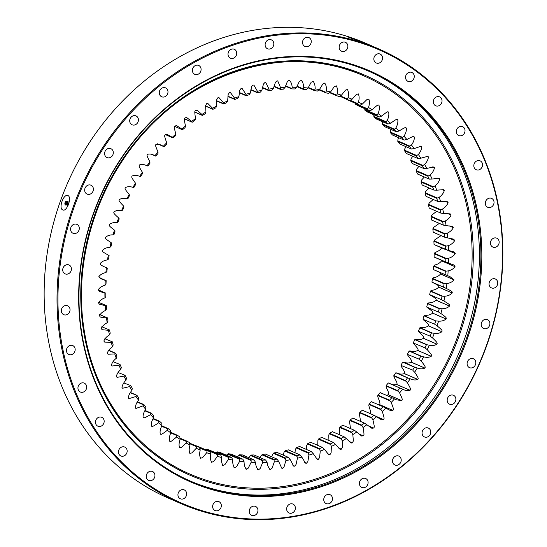 <?xml version="1.0" encoding="UTF-8"?>
<svg xmlns="http://www.w3.org/2000/svg" width="547" height="547" viewBox="0 0 547 547"><rect width="100%" height="100%" fill="white"/><g stroke="black" fill="none" stroke-linecap="round" stroke-linejoin="round"><path stroke-width="0.82" d="M238.998 455.207L251.114 460.478L251.155 459.883L239.49 454.803L251.155 459.877A189.057 166.144 113.5 0 0 254.218 460.02L242.553 454.947A189.057 166.144 -66.5 0 1 239.49 454.803L237.48 456.834M250.437 455.439L262.56 460.711L262.567 460.102L250.902 455.029L262.567 460.095A189.057 166.144 113.5 0 0 265.651 460.013L253.986 454.94A189.057 166.144 -66.5 0 1 250.902 455.029L248.823 457.675M261.938 454.824L274.061 460.095L274.04 459.473L262.375 454.4L274.04 459.473A189.057 166.144 113.5 0 0 277.131 459.159L265.466 454.085A189.057 166.144 -66.5 0 1 262.375 454.4L260.796 456.095L260.29 457.682M273.452 453.367L285.568 458.639L285.52 458.003L273.849 452.93L285.52 458.003A189.057 166.144 113.5 0 0 288.604 457.463L276.939 452.39A189.057 166.144 -66.5 0 1 273.856 452.93L272.406 454.653L271.832 456.854M284.919 451.063L297.042 456.335L296.953 455.692L285.288 450.619L296.953 455.692A189.057 166.144 113.5 0 0 300.016 454.926L288.351 449.86A189.057 166.144 -66.5 0 1 285.288 450.619L283.968 452.369L283.401 455.2M296.289 447.938L308.412 453.21L308.296 452.56L296.624 447.487L308.296 452.56A189.057 166.144 113.5 0 0 311.325 451.576L299.653 446.502A189.057 166.144 -66.5 0 1 296.624 447.487L295.442 449.244L294.942 452.718M307.517 443.993L319.639 449.265L319.489 448.615L307.817 443.542L319.489 448.608A189.057 166.144 113.5 0 0 322.463 447.412L310.799 442.338A189.057 166.144 -66.5 0 1 307.817 443.535L306.764 445.299L306.402 449.436M318.545 439.255L330.661 444.526L330.477 443.87L318.812 438.797L330.477 443.87A189.057 166.144 113.5 0 0 333.397 442.461L321.732 437.388A189.057 166.144 -66.5 0 1 318.812 438.797L317.889 440.547L317.745 445.361M329.321 433.737L341.444 439.009L341.225 438.359L329.554 433.286L341.219 438.352A189.057 166.144 113.5 0 0 344.063 436.745L332.398 431.672A189.057 166.144 -66.5 0 1 329.554 433.279L328.768 435.015L328.918 440.513M339.796 427.474L351.919 432.739L351.666 432.096L340.002 427.022L351.666 432.096A189.057 166.144 113.5 0 0 354.422 430.284L342.75 425.21A189.057 166.144 -66.5 0 1 340.002 427.022L339.345 428.725L339.872 434.92M349.93 420.486L362.052 425.751L361.765 425.115L350.101 420.041L361.765 425.115A189.057 166.144 113.5 0 0 364.418 423.118L352.753 418.045A189.057 166.144 -66.5 0 1 350.101 420.041L349.574 421.71L350.497 428.581M371.468 417.443L359.803 412.37L371.468 417.443A189.057 166.144 113.5 0 0 374.011 415.269L362.346 410.195A189.057 166.144 -66.5 0 1 359.803 412.37L359.413 413.997L360.589 421.45M368.979 404.472L381.095 409.744L380.746 409.129L369.075 404.055L380.739 409.122A189.057 166.144 113.5 0 0 383.16 406.777L371.488 401.703A189.057 166.144 -66.5 0 1 369.075 404.055L368.808 405.621C371.112 412.93 370.811 412.821 369.95 413.676M377.799 395.529L389.922 400.794L389.532 400.192L377.868 395.119L389.532 400.192A189.057 166.144 113.5 0 0 391.816 397.69L380.144 392.616A189.057 166.144 -66.5 0 1 377.868 395.119L377.724 396.623C380.493 403.7 380.186 403.611 379.372 404.52L378.873 404.903M386.107 386.004L398.23 391.276L397.806 390.688L386.141 385.614L397.806 390.681A189.057 166.144 113.5 0 0 399.939 388.035L388.274 382.962A189.057 166.144 -66.5 0 1 386.141 385.608L386.12 387.044C389.334 393.854 389.026 393.785 388.267 394.749L386.476 395.331M393.854 375.946L405.977 381.218L393.854 375.577L405.525 380.644A189.057 166.144 113.5 0 0 407.501 377.861L395.837 372.787A189.057 166.144 -66.5 0 1 393.854 375.57L393.956 376.924C397.607 383.433 397.286 383.392 396.589 384.404L396.561 384.445C394.237 385.143 391.775 384.739 389.17 383.249L399.939 388.035L388.527 382.996M401.013 365.403L412.65 370.128A189.057 166.144 113.5 0 0 414.462 367.215L402.797 362.141A189.057 166.144 -66.5 0 1 400.978 365.054L401.19 366.312C405.265 372.5 404.944 372.48 404.301 373.533L404.274 373.574C401.99 374.435 399.488 374.223 396.78 372.938L408.219 378.059L396.096 372.787M407.542 354.422L419.146 359.167A189.057 166.144 113.5 0 0 420.787 356.152L409.122 351.078A189.057 166.144 -66.5 0 1 407.481 354.094L407.802 355.256C412.274 361.088 411.946 361.095 411.371 362.189L411.344 362.23C409.101 363.249 406.585 363.229 403.782 362.155L415.187 367.379L403.064 362.107M413.416 343.051L424.998 347.824A189.057 166.144 113.5 0 0 426.455 344.713L414.79 339.639A189.057 166.144 -66.5 0 1 413.327 342.75L413.751 343.81C418.605 349.26 418.277 349.287 417.764 350.415L417.744 350.456C415.556 351.639 413.019 351.796 410.141 350.942L409.395 351.003L421.518 356.275L409.395 351.003M418.605 331.352L430.161 336.145A189.057 166.144 113.5 0 0 431.433 332.952L419.768 327.879A189.057 166.144 -66.5 0 1 418.496 331.072L419.009 332.015C424.226 337.061 423.898 337.116 423.453 338.272L423.433 338.313C421.313 339.646 418.776 339.995 415.829 339.359L415.07 339.53L427.186 344.795L415.07 339.53M423.098 319.359L434.626 324.186A189.057 166.144 113.5 0 0 435.699 320.925L424.034 315.851A189.057 166.144 -66.5 0 1 422.961 319.113L423.563 319.94C429.108 324.556 428.786 324.631 428.41 325.807L428.397 325.855C426.345 327.332 423.822 327.865 420.828 327.455L420.048 327.728L432.171 333L420.048 327.728M426.858 307.147L438.359 311.995A189.057 166.144 113.5 0 0 439.241 308.686L427.576 303.612A189.057 166.144 -66.5 0 1 426.694 306.922L427.385 307.633C433.238 311.797 432.916 311.899 432.615 313.089L432.602 313.137C430.633 314.751 428.137 315.469 425.101 315.284L424.315 315.667L435.699 320.925M429.874 294.758L441.361 299.64A189.057 166.144 113.5 0 0 442.038 296.289L430.373 291.216A189.057 166.144 -66.5 0 1 429.689 294.566L430.455 295.148C436.595 298.84 436.28 298.963 436.048 300.173L436.034 300.214C434.161 301.965 431.699 302.86 428.636 302.901L427.85 303.394L439.973 308.665L427.85 303.394M432.137 282.252L443.596 287.168A189.057 166.144 113.5 0 0 444.075 283.797L432.403 278.724A189.057 166.144 -66.5 0 1 431.932 282.095L444.226 287.51L432.759 282.546C439.159 285.746 438.851 285.896 438.694 287.107L438.68 287.154C436.909 289.028 434.489 290.095 431.419 290.361L430.639 290.963L442.762 296.235L430.639 290.963M439.87 272.406L440.526 274.013C438.865 275.996 436.499 277.24 433.436 277.726L432.67 278.43L444.793 283.702L444.075 283.797L432.403 278.724L432.67 278.43M441.518 260.269L441.566 260.844C440.02 262.936 437.723 264.338 434.674 265.056L433.928 265.863L446.051 271.134L445.34 271.264L433.675 266.191A189.057 166.144 -66.5 0 1 433.409 269.568L445.073 274.642A189.057 166.144 113.5 0 0 445.34 271.264L433.675 266.191L433.928 265.863M441.791 247.716C440.369 249.904 438.147 251.463 435.132 252.399L434.414 253.309L446.53 258.581L445.839 258.745L434.168 253.671A189.057 166.144 -66.5 0 1 434.113 257.035L445.778 262.109A189.057 166.144 113.5 0 0 445.839 258.745L434.168 253.671L434.414 253.309M441.032 235.613L434.803 239.818L434.113 240.83L446.236 246.095L445.559 246.294L433.887 241.22A189.057 166.144 -66.5 0 1 434.038 244.564L445.709 249.637A189.057 166.144 113.5 0 0 445.559 246.294L433.887 241.22L434.113 240.83M439.309 223.374L433.696 227.374L433.046 228.475L445.162 233.747L444.506 233.972L432.834 228.899A189.057 166.144 -66.5 0 1 433.197 232.202L444.861 237.275A189.057 166.144 113.5 0 0 444.499 233.972L432.834 228.899L433.046 228.475M436.65 211.292L431.809 215.115L431.2 216.311L443.323 221.583L442.673 221.843L431.009 216.769A189.057 166.144 -66.5 0 1 431.576 220.01L443.241 225.084A189.057 166.144 113.5 0 0 442.673 221.843M433.231 199.484L429.149 203.108L428.595 204.387L440.718 209.658L440.096 209.945L428.424 204.872A189.057 166.144 -66.5 0 1 429.197 208.045L440.861 213.118A189.057 166.144 113.5 0 0 440.089 209.945L428.424 204.872L428.595 204.387M429.121 188.024L425.737 191.395L425.238 192.763L437.361 198.035L436.759 198.342L425.087 193.276A189.057 166.144 -66.5 0 1 426.058 196.366L437.723 201.433A189.057 166.144 113.5 0 0 436.752 198.349L425.087 193.269L425.238 192.763M424.328 176.975L421.587 180.045L421.142 181.488L433.265 186.759L432.691 187.095L421.019 182.021A189.057 166.144 -66.5 0 1 422.188 185.009L433.853 190.082A189.057 166.144 113.5 0 0 432.684 187.095L421.019 182.021L421.142 181.488M418.879 166.377L416.705 169.091L416.335 170.609L428.458 175.881L427.904 176.237L416.233 171.17A189.057 166.144 -66.5 0 1 417.593 174.049L429.258 179.122A189.057 166.144 113.5 0 0 427.904 176.243L416.233 171.163L416.335 170.609M412.78 156.278L411.132 158.603L410.831 160.189L422.947 165.454L422.428 165.837L410.756 160.763A189.057 166.144 -66.5 0 1 412.301 163.519L423.966 168.592A189.057 166.144 113.5 0 0 422.421 165.837L410.756 160.763L410.831 160.189M406.072 146.719L404.876 148.613L404.657 150.261L416.773 155.533L416.281 155.922L404.609 150.856A189.057 166.144 -66.5 0 1 406.325 153.468L417.997 158.541A189.057 166.144 113.5 0 0 416.274 155.929L404.609 150.849L404.657 150.261M398.77 137.748L397.977 139.177L397.833 140.873L409.956 146.145L409.491 146.555L397.819 141.488A189.057 166.144 -66.5 0 1 399.707 143.95L411.378 149.023A189.057 166.144 113.5 0 0 409.484 146.562L397.819 141.482L397.833 140.873M390.92 129.4L390.408 132.08L402.53 137.352L402.093 137.776L390.421 132.702A189.057 166.144 -66.5 0 1 392.472 135.006L404.137 140.08A189.057 166.144 113.5 0 0 402.093 137.776L390.421 132.702L390.408 132.08M382.538 121.714L382.401 123.909L394.524 129.181L394.12 129.612L382.449 124.545A189.057 166.144 -66.5 0 1 384.65 126.672L396.315 131.745A189.057 166.144 113.5 0 0 394.113 129.612L382.449 124.538L382.401 123.909M111.02 242.56L111.745 243.203A189.057 166.144 113.5 0 0 110.966 246.54L109.906 247.326A191.135 167.97 -66.5 0 1 111.02 242.56C105.017 238.629 105.332 238.519 105.598 237.316L105.612 237.268C107.533 235.586 110.015 234.786 113.065 234.854A191.135 167.97 -66.5 0 1 114.467 230.157C108.757 225.767 109.079 225.679 109.421 224.489L109.434 224.448C111.444 222.896 113.961 222.273 116.976 222.574A191.135 167.97 -66.5 0 1 118.651 217.959C113.27 213.125 113.598 213.056 114.008 211.894L114.022 211.846C116.108 210.445 118.637 210 121.612 210.527A191.135 167.97 -66.5 0 1 123.567 206.021C118.528 200.77 118.856 200.722 119.335 199.587L119.355 199.539C121.509 198.287 124.046 198.028 126.959 198.773A191.135 167.97 -66.5 0 1 129.174 194.39C124.504 188.749 124.832 188.729 125.379 187.621L125.4 187.58C127.615 186.472 130.145 186.404 132.989 187.368A191.135 167.97 -66.5 0 1 135.458 183.136C131.177 177.119 131.506 177.125 132.114 176.052L132.142 176.011C134.405 175.067 136.914 175.19 139.67 176.366A191.135 167.97 -66.5 0 1 142.384 172.291C138.514 165.939 138.835 165.967 139.506 164.934L139.533 164.9C141.837 164.121 144.319 164.421 146.986 165.809A191.135 167.97 -66.5 0 1 149.919 161.926C146.487 155.259 146.801 155.307 147.533 154.322L147.56 154.288C149.892 153.673 152.333 154.165 154.883 155.751A191.135 167.97 -66.5 0 1 158.042 152.066C155.047 145.119 155.355 145.194 156.141 144.258L159.533 144.401L163.341 146.24A191.135 167.97 -66.5 0 1 166.698 142.774C164.162 135.574 164.469 135.677 165.303 134.788L167.197 134.439L172.319 137.318A191.135 167.97 -66.5 0 1 175.86 134.083C173.796 126.665 174.09 126.788 174.972 125.96L176.722 125.68L181.775 129.017A191.135 167.97 -66.5 0 1 185.488 126.029C183.895 118.432 184.182 118.576 185.112 117.81L186.725 117.591L191.662 121.386A191.135 167.97 -66.5 0 1 195.525 118.658C194.424 110.911 194.698 111.075 195.662 110.385L197.159 110.22L201.932 114.453A191.135 167.97 -66.5 0 1 205.932 112.005L205.597 105.639L206.581 103.698L207.963 103.595L212.551 108.251A191.135 167.97 -66.5 0 1 216.667 106.091L216.728 99.67L217.87 97.783L219.094 97.749L223.456 102.809A191.135 167.97 -66.5 0 1 227.675 100.949L228.133 94.508L229.384 92.689L230.499 92.696L234.608 98.159A191.135 167.97 -66.5 0 1 238.909 96.593L239.764 90.166L241.111 88.436L242.116 88.477L245.952 94.31A191.135 167.97 -66.5 0 1 250.307 93.058L251.558 86.665L252.96 85.038L253.897 85.1L257.439 91.287A191.135 167.97 -66.5 0 1 261.835 90.351L263.469 84.026L264.96 82.494L265.794 82.576L269.015 89.099A191.135 167.97 -66.5 0 1 273.425 88.491L275.442 82.255L277.055 80.826L277.739 80.929L280.618 87.759A191.135 167.97 -66.5 0 1 285.035 87.479L287.421 81.366L289.062 80.053L289.691 80.163M108.327 255.114L109.12 255.627A189.057 166.144 113.5 0 0 108.545 258.991L107.506 259.914A191.135 167.97 -66.5 0 1 108.327 255.114C102.057 251.661 102.364 251.524 102.562 250.314L102.569 250.266C104.395 248.461 106.843 247.476 109.906 247.326M154.623 155.642L155.751 156.114A189.057 166.144 113.5 0 1 157.96 153.536L158.042 152.066M289.11 80.047C290.86 81.585 291.893 83.992 292.207 87.274A191.135 167.97 -66.5 0 1 296.604 87.315L299.346 81.359L301.582 80.272M301.103 80.163C302.744 81.831 303.619 84.327 303.729 87.65A191.135 167.97 -66.5 0 1 308.084 88.012L311.175 82.235L313.363 81.264M312.987 81.161C314.511 82.959 315.222 85.53 315.127 88.874A191.135 167.97 -66.5 0 1 319.421 89.564L322.839 83.992L324.98 83.13M324.706 83.048C326.108 84.97 326.655 87.602 326.347 90.952A191.135 167.97 -66.5 0 1 330.566 91.964L334.299 86.617L336.378 85.872M336.207 85.811C337.478 87.841 337.855 90.522 337.349 93.865A191.135 167.97 -66.5 0 1 341.458 95.192L345.499 90.105L347.516 89.462M347.441 89.434C348.569 91.568 348.781 94.289 348.063 97.605A191.135 167.97 -66.5 0 1 352.063 99.246L356.377 94.433L358.347 93.899C359.331 96.128 359.372 98.877 358.456 102.159A191.135 167.97 -66.5 0 1 362.319 104.094L366.9 99.581L368.883 99.198C369.724 101.503 369.587 104.272 368.48 107.492A191.135 167.97 -66.5 0 1 372.186 109.728C378.052 104.368 378.018 104.723 378.962 105.27L378.996 105.297C379.686 107.677 379.379 110.439 378.08 113.598A191.135 167.97 -66.5 0 1 381.615 116.114C387.761 111.164 387.714 111.52 388.609 112.142L388.643 112.169C389.184 114.61 388.705 117.366 387.221 120.436A191.135 167.97 -66.5 0 1 390.572 123.225C396.972 118.713 396.896 119.061 397.751 119.752L397.778 119.779C398.161 122.268 397.519 125.003 395.857 127.977A191.135 167.97 -66.5 0 1 399.002 131.027C405.628 126.966 405.532 127.314 406.339 128.073L406.366 128.101C406.592 130.63 405.785 133.324 403.953 136.189A191.135 167.97 -66.5 0 1 406.879 139.485C413.703 135.902 413.587 136.244 414.332 137.065L414.359 137.099C414.421 139.649 413.457 142.295 411.467 145.037A191.135 167.97 -66.5 0 1 414.161 148.558L421.128 146.213L421.723 146.719C421.628 149.283 420.506 151.875 418.359 154.48A191.135 167.97 -66.5 0 1 420.821 158.213L427.775 156.326L428.431 156.921C428.178 159.498 426.906 162.008 424.616 164.462A191.135 167.97 -66.5 0 1 426.817 168.401L433.73 166.972L434.441 167.669C434.031 170.233 432.615 172.661 430.188 174.958A191.135 167.97 -66.5 0 1 432.13 179.074L438.974 178.103L439.733 178.896C439.166 181.447 437.614 183.778 435.07 185.905A191.135 167.97 -66.5 0 1 436.738 190.185L443.48 189.665L444.287 190.568C443.562 193.084 441.88 195.313 439.22 197.262A191.135 167.97 -66.5 0 1 440.608 201.679L447.227 201.611L448.068 202.629C447.2 205.098 445.388 207.21 442.639 208.968A191.135 167.97 -66.5 0 1 443.74 213.508L450.195 213.877L451.077 215.012C450.058 217.432 448.13 219.415 445.292 220.981A191.135 167.97 -66.5 0 1 446.106 225.617L452.362 226.41L453.278 227.675C452.123 230.027 450.092 231.88 447.179 233.234A191.135 167.97 -66.5 0 1 447.692 237.952L453.723 239.155L454.687 240.55C453.388 242.82 451.261 244.536 448.294 245.685A191.135 167.97 -66.5 0 1 448.506 250.458L454.27 252.037L455.275 253.582C453.853 255.77 451.631 257.329 448.615 258.259A191.135 167.97 -66.5 0 1 448.533 263.073L453.989 265.015L455.049 266.71C453.504 268.803 451.207 270.204 448.164 270.915A191.135 167.97 -66.5 0 1 447.781 275.743L449.99 276.638L454.017 279.873C452.348 281.862 449.983 283.1 446.92 283.592A191.135 167.97 -66.5 0 1 446.249 288.406C452.642 291.613 452.335 291.763 452.178 292.973L452.171 293.021C450.393 294.888 447.972 295.961 444.909 296.228A191.135 167.97 -66.5 0 1 443.938 301.014C450.078 304.706 449.764 304.829 449.531 306.033L449.525 306.081C447.644 307.831 445.183 308.72 442.126 308.761A191.135 167.97 -66.5 0 1 440.868 313.493C446.721 317.657 446.407 317.759 446.099 318.956L446.085 319.004C444.123 320.617 441.62 321.328 438.585 321.144A191.135 167.97 -66.5 0 1 437.046 325.807C442.591 330.415 442.27 330.497 441.894 331.673L441.88 331.721C439.829 333.198 437.306 333.732 434.311 333.314A191.135 167.97 -66.5 0 1 432.492 337.882C437.709 342.921 437.381 342.983 436.937 344.131L436.916 344.179C434.797 345.513 432.26 345.854 429.32 345.225A191.135 167.97 -66.5 0 1 427.234 349.67C432.089 355.119 431.761 355.153 431.248 356.275L431.227 356.323C429.039 357.499 426.503 357.663 423.624 356.808A191.135 167.97 -66.5 0 1 421.286 361.123C425.757 366.948 425.436 366.962 424.855 368.049L424.828 368.09C422.592 369.116 420.069 369.088 417.265 368.015A191.135 167.97 -66.5 0 1 414.674 372.172C418.749 378.36 418.428 378.346 417.785 379.399L417.758 379.44C415.474 380.302 412.971 380.09 410.264 378.804A191.135 167.97 -66.5 0 1 407.44 382.784C411.091 389.3 410.77 389.259 410.072 390.271L410.045 390.305C407.72 391.002 405.259 390.606 402.654 389.115A191.135 167.97 -66.5 0 1 399.604 392.903C402.824 399.713 402.51 399.652 401.751 400.616L396.431 399.816L394.469 398.907A191.135 167.97 -66.5 0 1 391.208 402.483C393.977 409.559 393.669 409.477 392.862 410.387L390.886 410.77L385.744 408.13A191.135 167.97 -66.5 0 1 382.291 411.488C384.596 418.797 384.295 418.687 383.44 419.542L381.615 419.857L376.527 416.746A191.135 167.97 -66.5 0 1 372.897 419.857C374.722 427.371 374.435 427.241 373.533 428.034L371.844 428.287L366.852 424.718A191.135 167.97 -66.5 0 1 363.058 427.576C364.405 435.255 364.124 435.097 363.181 435.829L361.622 436.021L356.767 432.007A191.135 167.97 -66.5 0 1 352.829 434.591L353.362 440.923L352.398 442.913L350.996 443.022L346.313 438.578A191.135 167.97 -66.5 0 1 342.251 440.882L342.388 447.275L341.349 449.183L340.022 449.258L335.543 444.396A191.135 167.97 -66.5 0 1 331.373 446.414L331.113 452.848L329.923 454.701L328.747 454.714L324.508 449.449A191.135 167.97 -66.5 0 1 320.248 451.166L319.592 457.6L318.292 459.377L317.233 459.35L313.253 453.702A191.135 167.97 -66.5 0 1 308.925 455.111L307.872 461.524L306.518 463.2L305.527 463.152L301.835 457.142A191.135 167.97 -66.5 0 1 297.452 458.229L296.009 464.594L294.525 466.188L293.677 466.106L290.3 459.747A191.135 167.97 -66.5 0 1 285.89 460.519L284.064 466.803L282.491 468.287L281.753 468.191L278.703 461.511A191.135 167.97 -66.5 0 1 274.279 461.955L272.085 468.129L270.471 469.504L269.794 469.394M397.389 119.52L396.965 119.41M405.901 127.766L405.375 127.656M413.826 136.682L413.19 136.565M269.274 469.005L270.43 469.504C268.625 468.041 267.51 465.682 267.093 462.42A191.135 167.97 -66.5 0 1 262.69 462.543L260.119 468.581L258.444 469.839L257.869 469.729M257.425 469.415L258.396 469.839C256.7 468.239 255.743 465.784 255.531 462.475A191.135 167.97 -66.5 0 1 251.155 462.277L248.235 468.143L246.027 469.176M245.658 468.936L246.451 469.278C244.865 467.548 244.071 465.012 244.065 461.675A191.135 167.97 -66.5 0 1 239.743 461.148L236.482 466.83L234.321 467.747M234.034 467.569L234.642 467.835C233.179 465.976 232.55 463.371 232.748 460.027A191.135 167.97 -66.5 0 1 228.496 459.172L224.913 464.635L222.807 465.442M222.602 465.326L223.026 465.511C221.692 463.535 221.227 460.875 221.638 457.531A191.135 167.97 -66.5 0 1 217.467 456.362L213.583 461.579L211.532 462.277M211.415 462.215L211.655 462.318C210.451 460.239 210.157 457.531 210.773 454.201A191.135 167.97 -66.5 0 1 206.718 452.718L202.534 457.668L200.578 458.27C199.518 456.089 199.395 453.354 200.209 450.051A191.135 167.97 -66.5 0 1 196.277 448.26L191.826 452.93L189.85 453.381C188.934 451.118 188.982 448.355 189.994 445.108A191.135 167.97 -66.5 0 1 186.212 443.015L181.508 447.371L179.519 447.685C178.753 445.34 178.972 442.571 180.182 439.385A191.135 167.97 -66.5 0 1 176.558 437.005C170.548 442.161 170.589 441.805 169.673 441.224L169.632 441.197C169.023 438.783 169.413 436.021 170.801 432.909A191.135 167.97 -66.5 0 1 167.361 430.257C161.085 434.988 161.146 434.633 160.271 433.976L160.237 433.949C159.779 431.48 160.333 428.739 161.905 425.71A191.135 167.97 -66.5 0 1 158.657 422.79C152.141 427.084 152.23 426.728 151.403 426.004L151.369 425.976C151.068 423.467 151.792 420.752 153.536 417.833A191.135 167.97 -66.5 0 1 150.5 414.66C143.772 418.482 143.882 418.134 143.102 417.347L143.075 417.313C142.931 414.77 143.82 412.096 145.734 409.293A191.135 167.97 -66.5 0 1 142.917 405.888L135.957 408.465L135.389 408C135.41 405.436 136.449 402.818 138.521 400.144A191.135 167.97 -66.5 0 1 135.943 396.513L128.983 398.633L128.354 398.086C128.524 395.508 129.721 392.958 131.943 390.428A191.135 167.97 -66.5 0 1 129.612 386.592L122.678 388.247L121.988 387.604C122.323 385.033 123.67 382.558 126.029 380.179A191.135 167.97 -66.5 0 1 123.957 376.151L117.072 377.355L116.333 376.609C116.826 374.052 118.309 371.666 120.798 369.457A191.135 167.97 -66.5 0 1 118.993 365.259L112.19 365.998L111.41 365.15C112.053 362.62 113.68 360.336 116.279 358.299A191.135 167.97 -66.5 0 1 114.747 353.95L108.06 354.237L107.239 353.28C108.039 350.784 109.79 348.61 112.491 346.757A191.135 167.97 -66.5 0 1 111.246 342.278L104.709 342.128L103.841 341.048C104.792 338.607 106.658 336.555 109.455 334.894A191.135 167.97 -66.5 0 1 108.497 330.299L102.139 329.718L101.236 328.521C102.323 326.135 104.306 324.214 107.185 322.751A191.135 167.97 -66.5 0 1 106.521 318.074L100.368 317.075L99.431 315.749C100.655 313.431 102.74 311.646 105.68 310.395A191.135 167.97 -66.5 0 1 105.318 305.643L99.417 304.248L98.433 302.785C99.793 300.549 101.968 298.915 104.962 297.876A191.135 167.97 -66.5 0 1 104.894 293.083L99.28 291.312L98.248 289.698C99.739 287.558 101.995 286.074 105.031 285.247A191.135 167.97 -66.5 0 1 105.256 280.426L101.086 278.82L98.884 276.543C100.491 274.498 102.822 273.179 105.879 272.577A191.135 167.97 -66.5 0 1 106.405 267.757L105.954 267.565M151.799 426.277L151.403 426.004M143.574 417.689L143.102 417.347M105.879 272.577L106.891 271.51A189.057 166.144 113.5 0 1 107.26 268.133L106.405 267.757C99.896 264.796 100.197 264.639 100.32 263.428L100.327 263.38C102.043 261.445 104.436 260.297 107.506 259.914M107.26 268.133L104.149 266.731M106.173 280.673L106.173 280.673A189.057 166.144 113.5 0 0 106.009 284.043L105.031 285.247M99.096 277.589L105.256 280.426M105.858 293.178L105.858 293.178A189.057 166.144 113.5 0 0 105.906 296.536L104.962 297.876M98.255 289.91L104.894 293.083M106.316 305.609L98.501 302.204L106.316 305.602A189.057 166.144 113.5 0 0 106.569 308.925L105.68 310.395M98.481 302.272L106.063 305.575L105.318 305.643M99.684 314.587L107.547 317.889A189.057 166.144 113.5 0 0 108.012 321.164L107.185 322.751M107.287 317.889L106.521 318.074M101.824 326.771L109.55 329.971A189.057 166.144 113.5 0 0 110.22 333.185L109.455 334.894M109.277 330.012L108.497 330.299M104.853 338.757L112.313 341.8A189.057 166.144 113.5 0 0 113.181 344.938L112.491 346.757M112.032 341.882L111.246 342.278M108.771 350.265L115.814 353.328A189.057 166.144 113.5 0 0 116.887 356.37L116.279 358.299M108.764 350.265L115.814 353.328L114.747 353.95M113.044 361.717L120.053 364.493A189.057 166.144 113.5 0 0 121.318 367.427L120.798 369.457M119.772 364.644L118.993 365.259M118.159 372.582L124.996 375.242A189.057 166.144 113.5 0 0 126.453 378.066L126.029 380.179M124.716 375.433L123.957 376.151M123.93 382.975L130.637 385.539A189.057 166.144 113.5 0 0 132.265 388.226L131.943 390.428M130.357 385.765L129.612 386.592M130.336 392.842L136.935 395.331L130.528 392.541L136.935 395.331A189.057 166.144 113.5 0 0 138.74 397.867L138.521 400.144M136.661 395.59L135.943 396.513M137.345 402.141L143.601 404.862L143.861 404.568L137.536 401.813L143.861 404.561A189.057 166.144 113.5 0 0 145.837 406.954L145.734 409.293M143.601 404.862L142.917 405.888M144.934 410.838L151.143 413.539L151.396 413.211L145.119 410.476L151.396 413.211A189.057 166.144 113.5 0 0 153.522 415.426L153.536 417.833M151.143 413.539L150.5 414.66M153.064 418.893L159.259 421.587L159.498 421.217L153.235 418.496L159.498 421.217A189.057 166.144 113.5 0 0 161.775 423.262L161.905 425.71M159.259 421.587L158.657 422.79M161.7 426.257L167.908 428.957L168.134 428.561L161.864 425.833L168.134 428.561A189.057 166.144 113.5 0 0 170.541 430.414L170.801 432.909L177.05 435.631L176.558 437.005M167.908 428.957L167.361 430.257M177.05 435.631L177.255 435.2L170.753 432.369L177.255 435.2A189.057 166.144 113.5 0 0 179.792 436.862L180.182 439.385M186.828 441.101L180.004 438.14L186.828 441.101A189.057 166.144 113.5 0 0 189.481 442.564L189.994 445.108M186.828 441.108L186.212 443.015M189.734 443.733L196.64 446.735L196.811 446.249L189.624 443.125L196.811 446.249A189.057 166.144 113.5 0 0 199.559 447.501L200.209 450.051M196.64 446.735L196.277 448.26M209.993 451.651L198.322 446.578A189.057 166.144 -66.5 0 1 195.484 445.538L207.149 450.612A189.057 166.144 113.5 0 0 209.993 451.651L210.773 454.201M194.882 445.853L195.484 445.538L207.149 450.612L206.718 452.718M220.721 454.988L209.057 449.914A189.057 166.144 -66.5 0 1 206.137 449.094L217.809 454.167A189.057 166.144 113.5 0 0 220.721 454.988L221.638 457.531M205.303 449.613L206.137 449.094L217.809 454.167L217.467 456.362M231.702 457.504L220.038 452.431A189.057 166.144 -66.5 0 1 217.056 451.836L228.728 456.909A189.057 166.144 113.5 0 0 231.702 457.504L232.748 460.027M215.696 452.8L217.056 451.836L228.728 456.909L228.496 459.172M242.889 459.186L231.217 454.113A189.057 166.144 -66.5 0 1 228.195 453.743L239.859 458.817A189.057 166.144 113.5 0 0 242.889 459.186L244.065 461.675M226.253 455.289L228.195 453.743L239.859 458.817L239.743 461.148M254.218 460.02L255.531 462.475M251.114 460.478L251.155 462.277M265.651 460.013L267.093 462.42M262.56 460.711L262.69 462.543M277.131 459.159L278.703 461.511M274.061 460.095L274.279 461.955M288.604 457.463L290.3 459.747M285.568 458.639L285.89 460.519M300.023 454.933L301.835 457.142M297.042 456.335L297.452 458.229M311.325 451.576L313.253 453.702M308.412 453.21L308.925 455.111M322.47 447.412L324.508 449.449M319.639 449.265L320.248 451.166M333.397 442.461L335.543 444.396M330.661 444.526L331.373 446.414M344.063 436.745L346.313 438.578M341.444 439.009L342.251 440.882M354.422 430.284L356.767 432.007M351.919 432.739L352.829 434.591M364.418 423.118L366.852 424.718M362.052 425.751L363.058 427.576M374.011 415.269L362.346 410.195M376.527 416.746L374.674 415.611M371.475 417.45L372.897 419.857M371.488 401.71L383.16 406.777M383.837 407.084L385.744 408.13M381.095 409.744L382.291 411.488M380.144 392.616L391.816 397.69M394.469 398.907L392.507 397.956M389.922 400.794L391.208 402.483M402.654 389.115L400.643 388.267M398.23 391.276L399.604 392.903M410.264 378.804L408.219 378.059M405.977 381.218L407.44 382.784M417.265 368.015L415.187 367.379M413.129 370.675L414.674 372.172M423.624 356.808L421.518 356.275M419.658 359.694L421.286 361.123M429.32 345.225L427.186 344.795M425.539 348.323L427.234 349.67M434.311 333.314L432.171 333M430.728 336.617L432.492 337.882M435.706 320.925L424.315 315.667M438.585 321.144L436.438 320.939M435.214 324.631L437.046 325.807M442.126 308.761L439.973 308.665M438.974 312.412L440.868 313.493M444.909 296.228L442.762 296.235M441.997 300.029L443.938 301.014M446.92 283.592L444.793 283.702M443.596 287.168L444.513 287.633M444.239 287.517L446.249 288.406M433.409 269.568L447.781 275.743M448.164 270.915L446.051 271.134M445.073 274.642L445.75 274.956M434.113 257.035L448.533 263.073M448.615 258.259L446.53 258.581M445.778 262.109L446.468 262.396M448.294 245.685L446.236 246.095M434.044 244.564L448.506 250.458M445.709 249.637L446.407 249.883M447.179 233.234L445.162 233.747M444.861 237.275L447.692 237.952M442.68 221.843L431.009 216.769L431.2 216.311M445.292 220.981L443.323 221.583M443.241 225.084L446.106 225.617M442.639 208.968L440.718 209.658M440.861 213.118L443.74 213.508M439.22 197.262L437.361 198.035M437.723 201.433L440.608 201.679M435.07 185.905L433.265 186.759M433.853 190.082L436.738 190.185M430.188 174.958L428.458 175.881M429.258 179.122L432.13 179.074M424.616 164.462L422.947 165.454M423.966 168.592L426.817 168.401M418.359 154.48L416.773 155.533M417.997 158.541L420.821 158.213M411.467 145.037L409.956 146.145M411.378 149.023L414.161 148.558M403.953 136.189L402.53 137.352M404.137 140.08L406.879 139.485M395.857 127.977L394.524 129.181M396.315 131.745L399.002 131.027M373.738 114.569L373.936 117.044L385.601 122.118L373.936 117.044A189.057 166.144 -66.5 0 1 376.281 118.993L387.946 124.066A189.057 166.144 113.5 0 0 385.601 122.118L387.221 120.436M387.946 124.066L390.572 123.225M364.705 108.621L364.924 110.241L376.589 115.314L364.924 110.241A189.057 166.144 -66.5 0 1 367.393 111.998L379.064 117.072A189.057 166.144 113.5 0 0 376.589 115.314L378.08 113.598M379.064 117.072L381.615 116.114M355.256 103.239L355.447 104.162L367.119 109.236L355.447 104.162A189.057 166.144 -66.5 0 1 358.039 105.728L369.704 110.795A189.057 166.144 113.5 0 0 367.112 109.236L368.48 107.492M369.704 110.795L372.186 109.728M345.56 98.843L357.225 103.909L345.56 98.843A189.057 166.144 -66.5 0 1 348.254 100.197L359.926 105.27A189.057 166.144 113.5 0 0 357.225 103.909L358.456 102.159M359.926 105.27L362.319 104.094M348.063 97.605L346.962 99.369L339.796 96.251L346.962 99.369A189.057 166.144 113.5 0 1 349.759 100.511L352.063 99.246M337.349 93.865L336.378 95.622L329.567 92.662L336.378 95.622A189.057 166.144 113.5 0 1 339.256 96.552L341.458 95.192M326.347 90.952L325.513 92.696L319.024 89.872L325.513 92.696A189.057 166.144 113.5 0 1 328.46 93.4L330.566 91.964M315.127 88.874L314.422 90.59L308.152 87.869L314.422 90.597A189.057 166.144 113.5 0 1 317.431 91.075L319.421 89.564M303.729 87.65L303.161 89.332L296.898 86.611L303.161 89.332A189.057 166.144 113.5 0 1 306.204 89.592L308.084 88.012M292.207 87.274L291.77 88.915L285.486 86.187L291.77 88.922A189.057 166.144 113.5 0 1 294.847 88.949L296.604 87.315M280.618 87.759L280.31 89.352L273.979 86.597L280.31 89.352A189.057 166.144 113.5 0 1 283.401 89.154L285.035 87.479M269.015 89.099L268.823 90.624L262.416 87.841L268.823 90.631A189.057 166.144 113.5 0 1 271.914 90.2L273.425 88.491M257.439 91.287L257.377 92.744L250.854 89.906L257.377 92.744A189.057 166.144 113.5 0 1 260.454 92.094L261.835 90.351M245.952 94.31L246.006 95.684L239.347 92.792L246.006 95.691A189.057 166.144 113.5 0 1 249.056 94.816L250.307 93.058M234.608 98.159L234.779 99.451L227.935 96.477L234.779 99.451A189.057 166.144 113.5 0 1 237.788 98.357L238.909 96.593M227.675 100.949L226.69 102.706A189.057 166.144 113.5 0 0 223.737 104.012L216.674 100.942M216.674 100.935L223.737 104.012L223.456 102.809M212.551 108.251L212.933 109.345L205.604 106.159L212.933 109.345A189.057 166.144 113.5 0 1 215.812 107.834L216.667 106.091M201.932 114.453L202.411 115.438L194.787 112.121L202.411 115.438A189.057 166.144 113.5 0 1 205.214 113.728L205.932 112.005M191.662 121.386L192.229 122.255L184.414 118.856L192.229 122.255A189.057 166.144 113.5 0 1 194.937 120.354L195.525 118.658M185.488 126.029L185.03 127.677A189.057 166.144 113.5 0 0 182.431 129.769L174.616 126.371L182.411 129.755M181.775 129.017L182.431 129.769L174.616 126.371M174.657 126.316L182.431 129.769M172.319 137.318L173.057 137.94A189.057 166.144 113.5 0 1 175.532 135.677L175.86 134.083M165.495 134.624L173.057 137.94M163.341 146.24L164.148 146.74A189.057 166.144 113.5 0 1 166.5 144.312L166.698 142.774M157.112 143.69L164.148 146.733M152.989 154.965L155.751 156.114M146.986 165.809L147.902 166.035A189.057 166.144 113.5 0 1 149.96 163.314L149.919 161.926M139.67 176.366L140.641 176.449A189.057 166.144 113.5 0 1 142.535 173.597L142.384 172.291M132.989 187.368L133.994 187.313A189.057 166.144 113.5 0 1 135.718 184.346L135.458 183.136M126.959 198.773L127.991 198.568A189.057 166.144 113.5 0 1 129.543 195.505L129.174 194.39M123.567 206.021L124.032 207.019A189.057 166.144 113.5 0 0 122.665 210.178L121.612 210.527M118.651 217.959L119.212 218.848A189.057 166.144 113.5 0 0 118.036 222.075L116.976 222.574M114.467 230.157L115.109 230.93A189.057 166.144 113.5 0 0 114.132 234.212L113.065 234.854M431.932 282.095L443.603 287.168M98.501 302.204L106.303 305.602M339.119 61.442A223.511 196.421 113.5 0 0 93.243 214.663A223.511 196.421 113.5 0 0 190.814 481.271A223.511 196.421 113.5 0 0 220.756 491.158A223.511 196.421 113.5 0 0 466.639 337.937A223.511 196.421 113.5 0 0 369.068 71.329A223.511 196.421 113.5 0 0 339.119 61.442M190.055 480.936A223.511 196.421 113.5 0 0 458.557 353.971A223.511 196.421 113.5 0 0 368.309 71.001A223.511 196.421 -66.5 0 1 458.557 353.971A223.511 196.421 -66.5 0 1 190.055 480.936M214.294 514.624A247.921 217.877 -66.5 0 1 181.078 503.657A247.921 217.877 -66.5 0 1 72.854 207.935A247.921 217.877 -66.5 0 1 345.581 37.975A247.921 217.877 -66.5 0 1 378.797 48.943A247.921 217.877 -66.5 0 1 487.028 344.665A247.921 217.877 -66.5 0 1 214.294 514.624M378.797 48.943L365.922 43.343A247.921 217.877 113.5 0 0 332.706 32.376A247.921 217.877 113.5 0 0 59.972 202.335A247.921 217.877 113.5 0 0 168.202 498.057L181.078 503.657M62.768 209.939C58.29 208.523 63.486 193.604 67.794 195.566C72.279 196.585 67.069 211.894 62.905 209.993L62.768 209.939M349.335 37.593L348.521 37.141C348.275 36.437 363.386 42.228 362.859 42.304L349.335 37.593M87.759 194.315A4.848 4.26 -66.5 0 1 87.11 194.103A4.848 4.26 -66.5 0 1 85.134 187.956A4.848 4.26 -66.5 0 1 90.973 185.207A4.848 4.26 -66.5 0 1 93.093 190.992A4.848 4.26 -66.5 0 1 87.759 194.315M107.67 157.796A4.848 4.26 -66.5 0 1 107.021 157.577A4.848 4.26 -66.5 0 1 105.051 151.437A4.848 4.26 -66.5 0 1 110.891 148.688A4.848 4.26 -66.5 0 1 113.003 154.473A4.848 4.26 -66.5 0 1 107.67 157.796M132.791 125.017A4.848 4.26 -66.5 0 1 132.142 124.805A4.848 4.26 -66.5 0 1 130.165 118.658A4.848 4.26 -66.5 0 1 136.005 115.916A4.848 4.26 -66.5 0 1 138.124 121.694A4.848 4.26 -66.5 0 1 132.791 125.017M162.35 96.983A4.848 4.26 -66.5 0 1 161.7 96.771A4.848 4.26 -66.5 0 1 159.724 90.624A4.848 4.26 -66.5 0 1 165.57 87.882A4.848 4.26 -66.5 0 1 167.683 93.66A4.848 4.26 -66.5 0 1 162.35 96.983M195.45 74.549A4.848 4.26 -66.5 0 1 194.8 74.33A4.848 4.26 -66.5 0 1 192.831 68.19A4.848 4.26 -66.5 0 1 198.67 65.442A4.848 4.26 -66.5 0 1 200.783 71.226A4.848 4.26 -66.5 0 1 195.45 74.549M231.094 58.385A4.848 4.26 -66.5 0 1 230.444 58.173A4.848 4.26 -66.5 0 1 228.468 52.027A4.848 4.26 -66.5 0 1 234.307 49.278A4.848 4.26 -66.5 0 1 236.427 55.062A4.848 4.26 -66.5 0 1 231.094 58.385M268.187 48.991A4.848 4.26 -66.5 0 1 267.538 48.772A4.848 4.26 -66.5 0 1 265.562 42.632A4.848 4.26 -66.5 0 1 271.401 39.883A4.848 4.26 -66.5 0 1 273.521 45.668A4.848 4.26 -66.5 0 1 268.187 48.991M305.609 46.645A4.848 4.26 -66.5 0 1 304.959 46.433A4.848 4.26 -66.5 0 1 302.983 40.287A4.848 4.26 -66.5 0 1 308.823 37.538A4.848 4.26 -66.5 0 1 310.942 43.322A4.848 4.26 -66.5 0 1 305.609 46.645M342.217 51.425A4.848 4.26 -66.5 0 1 341.567 51.213A4.848 4.26 -66.5 0 1 339.598 45.066A4.848 4.26 -66.5 0 1 345.437 42.317A4.848 4.26 -66.5 0 1 347.55 48.102A4.848 4.26 -66.5 0 1 342.217 51.425M376.91 63.185A4.848 4.26 -66.5 0 1 376.261 62.967A4.848 4.26 -66.5 0 1 374.285 56.826A4.848 4.26 -66.5 0 1 380.124 54.078A4.848 4.26 -66.5 0 1 382.244 59.862A4.848 4.26 -66.5 0 1 376.91 63.185M408.623 81.565A4.848 4.26 -66.5 0 1 407.973 81.346A4.848 4.26 -66.5 0 1 405.997 75.206A4.848 4.26 -66.5 0 1 411.836 72.457A4.848 4.26 -66.5 0 1 413.956 78.242A4.848 4.26 -66.5 0 1 408.623 81.565M459.384 135.765A4.848 4.26 -66.5 0 1 458.735 135.553A4.848 4.26 -66.5 0 1 456.766 129.407A4.848 4.26 -66.5 0 1 462.605 126.658A4.848 4.26 -66.5 0 1 464.718 132.442A4.848 4.26 -66.5 0 1 459.384 135.765M476.895 169.946A4.848 4.26 -66.5 0 1 476.246 169.727A4.848 4.26 -66.5 0 1 474.27 163.587A4.848 4.26 -66.5 0 1 480.109 160.839A4.848 4.26 -66.5 0 1 482.228 166.623A4.848 4.26 -66.5 0 1 476.895 169.946M488.389 207.498A4.848 4.26 -66.5 0 1 487.739 207.286A4.848 4.26 -66.5 0 1 485.763 201.139A4.848 4.26 -66.5 0 1 491.603 198.39A4.848 4.26 -66.5 0 1 493.722 204.175A4.848 4.26 -66.5 0 1 488.389 207.498M493.517 247.285A4.848 4.26 -66.5 0 1 492.868 247.073A4.848 4.26 -66.5 0 1 490.891 240.933A4.848 4.26 -66.5 0 1 496.731 238.184A4.848 4.26 -66.5 0 1 498.85 243.962A4.848 4.26 -66.5 0 1 493.517 247.285M492.129 288.105A4.848 4.26 -66.5 0 1 491.479 287.893A4.848 4.26 -66.5 0 1 489.503 281.746A4.848 4.26 -66.5 0 1 495.343 278.997A4.848 4.26 -66.5 0 1 497.462 284.782A4.848 4.26 -66.5 0 1 492.129 288.105M484.259 328.713A4.848 4.26 -66.5 0 1 483.61 328.494A4.848 4.26 -66.5 0 1 481.64 322.354A4.848 4.26 -66.5 0 1 487.48 319.605A4.848 4.26 -66.5 0 1 489.592 325.39A4.848 4.26 -66.5 0 1 484.259 328.713M470.16 367.871A4.848 4.26 -66.5 0 1 469.511 367.652A4.848 4.26 -66.5 0 1 467.535 361.512A4.848 4.26 -66.5 0 1 473.374 358.764A4.848 4.26 -66.5 0 1 475.493 364.548A4.848 4.26 -66.5 0 1 470.16 367.871M450.243 404.39A4.848 4.26 -66.5 0 1 449.593 404.178A4.848 4.26 -66.5 0 1 447.624 398.031A4.848 4.26 -66.5 0 1 453.463 395.283A4.848 4.26 -66.5 0 1 455.576 401.067A4.848 4.26 -66.5 0 1 450.243 404.39M425.128 437.162A4.848 4.26 -66.5 0 1 424.479 436.95A4.848 4.26 -66.5 0 1 422.503 430.804A4.848 4.26 -66.5 0 1 428.342 428.062A4.848 4.26 -66.5 0 1 430.462 433.839A4.848 4.26 -66.5 0 1 425.128 437.162M395.57 465.196A4.848 4.26 -66.5 0 1 394.92 464.984A4.848 4.26 -66.5 0 1 392.944 458.837A4.848 4.26 -66.5 0 1 398.784 456.089A4.848 4.26 -66.5 0 1 400.903 461.873A4.848 4.26 -66.5 0 1 395.57 465.196M362.463 487.637A4.848 4.26 -66.5 0 1 361.813 487.418A4.848 4.26 -66.5 0 1 359.844 481.278A4.848 4.26 -66.5 0 1 365.683 478.529A4.848 4.26 -66.5 0 1 367.796 484.314A4.848 4.26 -66.5 0 1 362.463 487.637M326.826 503.801A4.848 4.26 -66.5 0 1 326.176 503.582A4.848 4.26 -66.5 0 1 324.2 497.442A4.848 4.26 -66.5 0 1 330.039 494.693A4.848 4.26 -66.5 0 1 332.159 500.478A4.848 4.26 -66.5 0 1 326.826 503.801M289.732 513.195A4.848 4.26 -66.5 0 1 289.083 512.983A4.848 4.26 -66.5 0 1 287.107 506.837A4.848 4.26 -66.5 0 1 292.946 504.088A4.848 4.26 -66.5 0 1 295.065 509.872A4.848 4.26 -66.5 0 1 289.732 513.195M252.311 515.541A4.848 4.26 -66.5 0 1 251.661 515.322A4.848 4.26 -66.5 0 1 249.685 509.182A4.848 4.26 -66.5 0 1 255.524 506.433A4.848 4.26 -66.5 0 1 257.644 512.218A4.848 4.26 -66.5 0 1 252.311 515.541M215.696 510.761A4.848 4.26 -66.5 0 1 215.046 510.542A4.848 4.26 -66.5 0 1 213.077 504.402A4.848 4.26 -66.5 0 1 218.916 501.654A4.848 4.26 -66.5 0 1 221.029 507.438A4.848 4.26 -66.5 0 1 215.696 510.761M181.009 499.001A4.848 4.26 -66.5 0 1 180.36 498.789A4.848 4.26 -66.5 0 1 178.384 492.642A4.848 4.26 -66.5 0 1 184.223 489.893A4.848 4.26 -66.5 0 1 186.342 495.678A4.848 4.26 -66.5 0 1 181.009 499.001M149.297 480.622A4.848 4.26 -66.5 0 1 148.647 480.41A4.848 4.26 -66.5 0 1 146.671 474.263A4.848 4.26 -66.5 0 1 152.51 471.514A4.848 4.26 -66.5 0 1 154.63 477.299A4.848 4.26 -66.5 0 1 149.297 480.622M121.523 456.177A4.848 4.26 -66.5 0 1 120.873 455.966A4.848 4.26 -66.5 0 1 118.897 449.819A4.848 4.26 -66.5 0 1 124.737 447.077A4.848 4.26 -66.5 0 1 126.856 452.854A4.848 4.26 -66.5 0 1 121.523 456.177M98.528 426.421A4.848 4.26 -66.5 0 1 97.886 426.202A4.848 4.26 -66.5 0 1 95.91 420.062A4.848 4.26 -66.5 0 1 101.749 417.313A4.848 4.26 -66.5 0 1 103.862 423.098A4.848 4.26 -66.5 0 1 98.528 426.421M81.024 392.24A4.848 4.26 -66.5 0 1 80.375 392.028A4.848 4.26 -66.5 0 1 78.399 385.881A4.848 4.26 -66.5 0 1 84.238 383.132A4.848 4.26 -66.5 0 1 86.358 388.917A4.848 4.26 -66.5 0 1 81.024 392.24M69.531 354.688A4.848 4.26 -66.5 0 1 68.881 354.47A4.848 4.26 -66.5 0 1 66.905 348.33A4.848 4.26 -66.5 0 1 72.744 345.581A4.848 4.26 -66.5 0 1 74.864 351.365A4.848 4.26 -66.5 0 1 69.531 354.688M64.402 314.894A4.848 4.26 -66.5 0 1 63.753 314.682A4.848 4.26 -66.5 0 1 61.777 308.535A4.848 4.26 -66.5 0 1 67.616 305.787A4.848 4.26 -66.5 0 1 69.736 311.571A4.848 4.26 -66.5 0 1 64.402 314.894M65.79 274.074A4.848 4.26 -66.5 0 1 65.141 273.862A4.848 4.26 -66.5 0 1 63.165 267.715A4.848 4.26 -66.5 0 1 69.004 264.974A4.848 4.26 -66.5 0 1 71.124 270.751A4.848 4.26 -66.5 0 1 65.79 274.074M436.397 106.002A4.848 4.26 -66.5 0 1 435.747 105.79A4.848 4.26 -66.5 0 1 433.771 99.643A4.848 4.26 -66.5 0 1 439.61 96.901A4.848 4.26 -66.5 0 1 441.73 102.679A4.848 4.26 -66.5 0 1 436.397 106.002M73.654 233.473A4.848 4.26 -66.5 0 1 73.004 233.261A4.848 4.26 -66.5 0 1 71.035 227.114A4.848 4.26 -66.5 0 1 76.874 224.366A4.848 4.26 -66.5 0 1 78.987 230.15A4.848 4.26 -66.5 0 1 73.654 233.473M214.78 514.084A247.223 217.268 113.5 0 0 496.956 200.277A247.223 217.268 113.5 0 0 128.989 114.932A247.223 217.268 113.5 0 0 214.78 514.084M220.879 491.951A224.202 197.029 -66.5 0 1 143.075 129.974A224.202 197.029 -66.5 0 1 476.772 207.368A224.202 197.029 -66.5 0 1 220.879 491.951M121.899 160.312A218.287 191.833 -66.5 0 1 458.728 175.642A218.287 191.833 -66.5 0 1 250.458 489.148A218.287 191.833 -66.5 0 1 121.899 160.312M122.343 160.722A217.275 190.944 -66.5 0 1 385.902 87.547A217.275 190.944 -66.5 0 1 445.709 364.158A217.275 190.944 -66.5 0 1 190.117 474.167A217.275 190.944 -66.5 0 1 122.343 160.722M67.096 204.879A1.826 0.868 -71.3 0 0 67.787 205.426A1.826 0.868 -71.3 0 0 67.903 205.378A1.826 0.868 -71.3 0 0 68.204 205.159M69.059 202.636A1.826 0.868 -71.3 0 0 68.956 202.267A1.826 0.868 -71.3 0 0 68.895 202.158A1.826 0.868 -71.3 0 0 68.013 202.171M65.544 204.961A2.065 0.985 -71.3 0 0 67.356 203.457A2.065 0.985 -71.3 0 0 66.83 201.166L65.161 202.663L65.544 204.961L65.093 204.462A1.73 0.82 -71.3 0 0 66.604 203.204A1.73 0.82 -71.3 0 0 66.166 201.289A1.73 0.82 -71.3 0 0 65.072 202.609A1.73 0.82 -71.3 0 0 65.093 204.462M184.448 118.754L192.052 122.063M194.794 111.971L202.26 115.212M205.604 105.968L212.797 109.092M216.68 100.71L223.627 103.725M227.962 96.21L234.697 99.144M239.388 92.498L245.959 95.356M250.916 89.592L257.35 92.388M262.498 87.499L268.83 90.248M274.088 86.235L280.344 88.956M285.63 85.804L291.838 88.511M297.069 86.214L303.264 88.908M308.351 87.458L314.559 90.159M319.441 89.537L325.684 92.252M330.039 92.327L336.583 95.171M340.316 95.916L347.201 98.911M350.224 100.292L357.499 103.458M355.304 103.506L367.42 108.778M364.808 109.591L376.931 114.863M378.503 105.086L378.996 105.297M373.854 116.402L385.977 121.673M387.973 111.875L388.643 112.169M396.924 119.41L397.778 119.779M405.327 127.656L406.366 128.101M413.142 136.565L414.359 137.099M420.376 146.104L421.703 146.678M420.328 146.111L421.723 146.719M426.899 156.23L428.41 156.886M426.851 156.237L428.431 156.921M432.718 166.883L434.421 167.628M432.67 166.897L434.441 167.669M437.798 178.021L439.72 178.855M437.744 178.028L439.733 178.896M442.072 189.57L444.273 190.527M441.997 189.577L444.287 190.568M445.47 201.46L448.061 202.581M445.381 201.46L448.068 202.629M447.931 213.603L451.063 214.971M447.822 213.597L451.077 215.012M449.313 225.904L453.278 227.627M449.176 225.89L453.278 227.675M449.422 238.212L454.68 240.502M449.251 238.184L454.687 240.55M447.644 250.218L455.275 253.535M447.357 250.136L455.275 253.582M441.566 260.796L455.056 266.662M441.566 260.844L455.049 266.71M440.533 273.965L454.017 279.832M440.526 274.013L454.017 279.873M438.694 287.107L452.178 292.973M438.68 287.154L452.171 293.021M436.048 300.173L449.531 306.033M436.034 300.214L449.525 306.081M432.615 313.089L446.099 318.956M432.602 313.137L446.085 319.004M428.41 325.807L441.894 331.673M428.397 325.855L441.88 331.721M423.453 338.272L436.937 344.131M423.433 338.313L436.916 344.179M417.764 350.415L431.248 356.275M417.744 350.456L431.227 356.323M411.371 362.189L424.855 368.049M411.344 362.23L424.828 368.09M404.301 373.533L417.785 379.399M404.274 373.574L417.758 379.44M396.589 384.404L410.072 390.271M396.561 384.445L410.045 390.305M388.267 394.749L401.751 400.616M388.233 394.784L401.717 400.65M379.372 404.52L392.862 410.387M379.344 404.554L392.828 410.421M375.297 416L383.44 419.542M375.55 416.158L383.406 419.57M359.673 412.807L371.796 418.079M368.001 425.628L373.533 428.034M368.138 425.737L373.492 428.062M359.017 434.017L363.181 435.829M359.126 434.106L363.14 435.856M349.143 441.456L352.439 442.885M349.225 441.532L352.398 442.913M338.634 448L341.349 449.183M338.696 448.068L341.307 449.203M327.653 453.675L329.964 454.68M327.701 453.736L329.923 454.701M316.323 458.489L318.333 459.357M316.357 458.536L318.292 459.377M304.734 462.42L306.518 463.2M304.761 462.461L306.477 463.206M292.973 465.483L294.566 466.174M293.001 465.524L294.525 466.188M281.124 467.671L282.532 468.28M281.151 467.706L282.491 468.287M269.247 468.97L270.471 469.504M257.398 469.388L258.444 469.839M245.63 468.909L246.492 469.285M227.668 454.119L239.791 459.391M234 467.548L234.684 467.842M216.509 452.198L228.625 457.463M222.567 465.306L223.067 465.524M205.563 449.436L217.685 454.707M199.71 447.952L207.005 451.125M180.079 438.708L186.643 441.566M108.607 350.429L115.533 353.444M155.539 156.073L152.948 154.945M164.004 146.699L157.092 143.69M172.975 137.912L165.461 134.644M445.805 249.678L434.079 244.577M446.044 262.239L434.202 257.09M445.518 274.868L433.552 269.664M392.295 397.86L380.315 392.65M383.44 406.886L371.591 401.737M374.121 415.317L362.381 410.209M105.783 293.144L98.248 289.869M106.05 280.597L99.089 277.568M107.096 268.009L104.108 266.71M363.399 75.664C283.216 38.762 176.483 76.409 122.425 160.743C88.587 211.197 74.495 275.565 84.669 333.13C95.246 397.013 135.574 450.933 190.117 474.167M68.635 204.052L66.584 204.783M65.606 203.935L65.483 202.828L66.255 202.021M67.548 201.946L68.731 203.771M66.166 201.289L66.83 201.166"/></g></svg>
